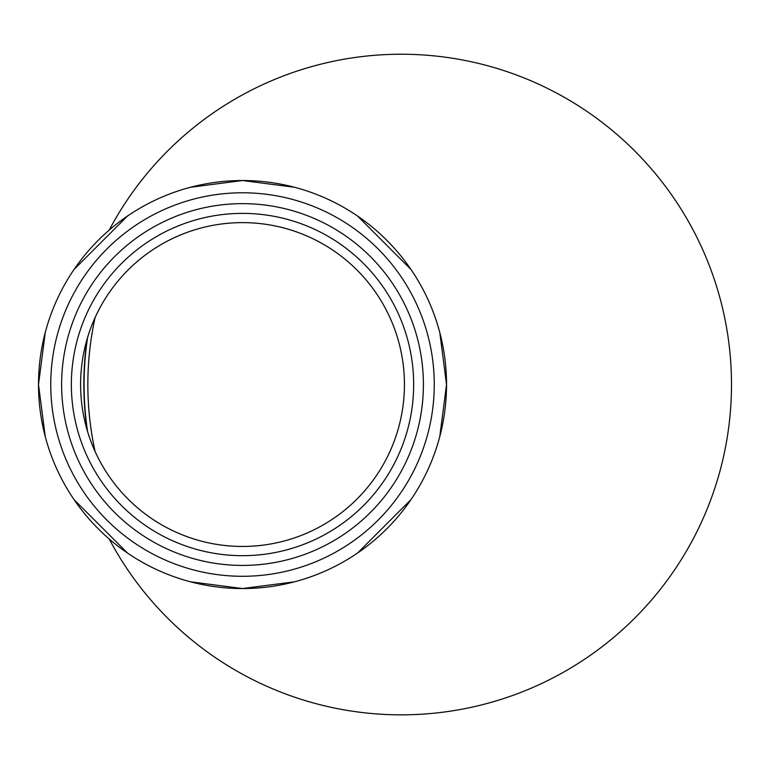 <?xml version="1.0" encoding="UTF-8"?>
<svg xmlns="http://www.w3.org/2000/svg" width="770" height="770" viewBox="0 0 770 770"><rect width="100%" height="100%" fill="white"/><g stroke="black" fill="none" stroke-linecap="round" stroke-linejoin="round"><path stroke-width="1.16" d="M242.512 546.45A161.912 161.912 0 0 1 80.6 384.538A161.912 161.912 0 0 1 242.512 222.626A161.912 161.912 0 0 1 404.433 384.538A161.912 161.912 0 0 1 242.512 546.45A161.912 161.912 0 0 1 80.6 384.538A161.912 161.912 0 0 1 242.512 222.626A161.912 161.912 0 0 1 404.433 384.538A161.912 161.912 0 0 1 242.512 546.45M242.512 565.421A180.883 180.883 0 0 1 85.865 294.092A180.883 180.883 0 0 1 399.168 294.092A180.883 180.883 0 0 1 242.512 565.421M242.512 576.287A191.749 191.749 0 0 1 76.451 288.663A191.749 191.749 0 0 1 408.572 288.663A191.749 191.749 0 0 1 242.512 576.287M446.533 384.538A204.012 204.012 0 0 1 242.512 588.55A204.012 204.012 0 0 1 38.5 384.538A204.012 204.012 0 0 1 242.512 180.526A204.012 204.012 0 0 1 446.533 384.538M80.6 384.538A161.912 161.912 0 0 1 323.467 244.311A161.912 161.912 0 0 1 323.467 524.765A161.912 161.912 0 0 1 80.6 384.538M109.225 539A330.311 330.311 0 0 0 610.369 640.168A330.311 330.311 0 0 0 610.369 128.908A330.311 330.311 0 0 0 109.225 230.076A330.311 330.311 0 0 1 731.5 384.538A330.311 330.311 0 0 1 109.225 539M95.085 451.49A313.342 313.342 0 0 1 95.085 317.587M87.106 429.987A317.356 317.356 0 0 1 87.106 339.089M242.512 555.68A171.142 171.142 0 0 1 94.296 298.962A171.142 171.142 0 0 1 390.727 298.962A171.142 171.142 0 0 1 242.512 555.68M87.597 431.643A317.105 317.105 0 0 1 87.597 337.433M190.479 581.802L242.512 588.55L294.554 581.802M357.569 553.014L410.988 499.595M439.776 436.58L446.533 384.538L439.776 332.505M410.988 269.481L357.569 216.062M294.554 187.274L242.512 180.526L190.479 187.274M127.464 216.062L74.035 269.481M45.247 332.505L38.5 384.538L45.247 436.58M74.035 499.595L127.464 553.014"/></g></svg>
